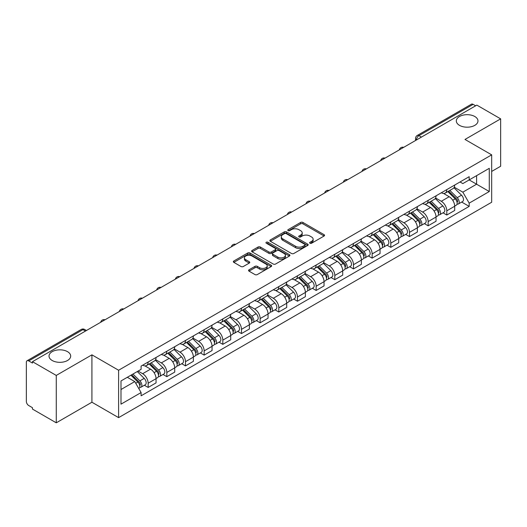 <?xml version="1.0" encoding="UTF-8"?>
<svg xmlns="http://www.w3.org/2000/svg" width="527" height="527" viewBox="0 0 527 527"><rect width="100%" height="100%" fill="white"/><g stroke="black" fill="none" stroke-linecap="round" stroke-linejoin="round"><path stroke-width="0.79" d="M309.962 243.224A1.159 0.672 0 0 0 311.602 243.224L324.079 236.024A1.66 0.962 0 0 0 324.566 235.345A1.66 0.962 0 0 0 324.079 234.667L302.939 222.46A1.66 0.962 0 0 0 300.594 222.46L288.111 229.667A1.159 0.672 0 0 0 287.775 230.141A1.159 0.672 0 0 0 288.111 230.615A1.159 0.672 0 0 0 289.758 230.615L291.372 229.68A5.316 3.07 0 0 1 298.888 229.68L300.653 230.694A5.316 3.07 0 0 1 302.208 232.868A5.316 3.07 0 0 1 300.653 235.035L299.033 235.971A1.159 0.672 0 0 0 298.697 236.445A1.159 0.672 0 0 0 299.033 236.919A1.159 0.672 0 0 0 300.68 236.919L302.294 235.984A5.316 3.07 0 0 1 309.81 235.984L311.576 237.005A5.316 3.07 0 0 1 313.13 239.172A5.316 3.07 0 0 1 311.576 241.346L309.962 242.275A1.159 0.672 0 0 0 309.619 242.749A1.159 0.672 0 0 0 309.962 243.224L309.962 242.275M67.509 351.661A10.83 6.252 0 0 0 55.71 350.303A10.83 6.252 0 0 0 49.024 356.081A10.83 6.252 0 0 0 52.193 360.501A10.83 6.252 0 0 0 63.998 361.858A10.83 6.252 0 0 0 70.684 356.081A10.83 6.252 0 0 0 67.509 351.661M474.807 116.513A10.83 6.252 0 0 0 463.002 115.156A10.83 6.252 0 0 0 456.316 120.933A10.83 6.252 0 0 0 459.491 125.354A10.83 6.252 0 0 0 471.29 126.711A10.83 6.252 0 0 0 477.976 120.933A10.83 6.252 0 0 0 474.807 116.513M249.034 269.791A1.66 0.962 0 0 0 248.546 270.463A1.66 0.962 0 0 0 249.034 271.142L254.963 274.567A1.66 0.962 0 0 0 257.314 274.567L271.174 266.57A1.66 0.962 0 0 0 271.655 265.891A1.66 0.962 0 0 0 271.174 265.213L250.029 253.006A1.66 0.962 0 0 0 247.683 253.006L233.823 261.01A1.66 0.962 0 0 0 233.336 261.688A1.66 0.962 0 0 0 233.823 262.36L240.991 266.497A1.66 0.962 0 0 0 243.336 266.497L249.271 263.078A1.66 0.962 0 0 0 249.752 262.4A1.66 0.962 0 0 0 249.271 261.721L245.714 259.666A4.44 2.563 0 0 1 244.416 257.855A4.44 2.563 0 0 1 247.156 255.483A4.44 2.563 0 0 1 251.998 256.043L265.918 264.073A4.44 2.563 0 0 1 267.215 265.891A4.44 2.563 0 0 1 264.475 268.256A4.44 2.563 0 0 1 259.633 267.703L257.314 266.366A1.66 0.962 0 0 0 254.963 266.366L249.034 269.791L249.034 271.142L254.963 267.742L254.963 266.366M118.601 370.244L91.922 354.836L56.264 375.422L32.45 361.68L476.836 105.11L500.65 118.858L464.992 139.444L491.678 154.852L118.601 370.244L118.601 417.634L491.678 202.243L491.678 154.852M291.49 253.48A1.66 0.962 0 0 0 293.842 253.48L307.696 245.477A1.66 0.962 0 0 0 308.183 244.798A1.66 0.962 0 0 0 307.696 244.126L286.556 231.92A1.66 0.962 0 0 0 284.211 231.92L270.351 239.917A1.66 0.962 0 0 0 269.864 240.595A1.66 0.962 0 0 0 270.351 241.274L291.49 253.48M266.761 243.474A1.159 0.672 0 0 1 267.94 243.639L289.415 256.036L275.575 264.027A1.66 0.962 0 0 1 273.23 264.027L252.084 251.82L252.084 250.463A1.66 0.962 0 0 0 251.603 251.142A1.66 0.962 0 0 0 252.084 251.82M252.084 250.463L258.019 247.038A1.66 0.962 0 0 1 260.364 247.038L268.941 251.992A1.66 0.962 0 0 0 271.286 251.992L275.226 249.719A1.66 0.962 0 0 0 275.713 249.04A1.66 0.962 0 0 0 275.226 248.362L266.3 243.21A1.159 0.672 0 0 1 265.957 242.736A1.159 0.672 0 0 1 266.675 242.11A1.159 0.672 0 0 1 267.94 242.255L289.435 254.666A1.66 0.962 0 0 1 289.922 255.345A1.66 0.962 0 0 1 289.435 256.023L289.435 254.666M56.264 375.422L56.264 422.812L32.45 409.071L32.45 407.687L28.741 405.546A3.386 1.956 -120 0 1 26.35 401.396L26.35 362.299A3.386 1.956 -120 0 1 27.048 360.751L81.25 329.454A3.386 1.956 60 0 1 82.943 329.625L28.741 360.916A3.386 1.956 -120 0 0 27.048 360.751M491.678 171.433L500.65 166.249L500.65 118.858M56.264 422.812L91.922 402.226L118.601 417.634M32.45 361.68L32.45 363.057L28.741 360.916M421.442 137.099L418.925 135.65A3.386 1.956 60 0 0 417.232 135.479L471.441 104.188A3.386 1.956 60 0 1 473.127 104.353L418.925 135.65A3.386 1.956 120 0 0 416.534 139.793L416.534 139.932M475.644 105.802L473.127 104.353M446.804 189.601A7.786 4.493 60 0 1 445.196 193.093L453.095 188.534A7.786 4.493 -120 0 0 454.702 185.036M435.598 197.981L441.303 201.274A7.786 4.493 60 0 1 446.804 210.807L454.702 206.248A7.786 4.493 -120 0 0 449.202 196.716L443.55 193.449M454.702 206.248L454.702 210.464L446.804 215.023L443.023 212.836M445.196 193.093A7.786 4.493 60 0 1 441.362 192.744M446.804 210.807L446.804 215.023M428.141 200.372A7.786 4.493 60 0 1 426.527 203.87L434.426 199.311A7.786 4.493 -120 0 0 436.04 195.813M424.354 223.613L428.141 225.8L436.04 221.235L436.04 217.025A7.786 4.493 -120 0 0 430.533 207.493L424.881 204.226M426.527 203.87A7.786 4.493 60 0 1 422.7 203.521M416.936 208.758L422.634 212.052A7.786 4.493 60 0 1 428.141 221.584L428.141 225.8M409.472 211.149A7.786 4.493 60 0 1 407.865 214.647L415.763 210.089A7.786 4.493 -120 0 0 417.371 206.591M405.691 234.39L409.472 236.57L417.371 232.012L417.371 227.802A7.786 4.493 -120 0 0 411.87 218.27L406.218 215.003M407.865 214.647A7.786 4.493 60 0 1 404.031 214.291M398.267 219.535L403.972 222.829A7.786 4.493 60 0 1 409.472 232.361L409.472 236.57M390.81 221.926A7.786 4.493 60 0 1 389.196 225.424L397.094 220.866A7.786 4.493 -120 0 0 398.708 217.368M387.022 245.167L390.81 247.347L398.708 242.789L398.708 238.579A7.786 4.493 -120 0 0 393.201 229.041L387.549 225.78M389.196 225.424A7.786 4.493 60 0 1 385.369 225.069M379.605 230.312L385.303 233.606A7.786 4.493 60 0 1 390.81 243.138L390.81 247.347M372.141 232.703A7.786 4.493 60 0 1 370.534 236.201L378.426 231.643A7.786 4.493 -120 0 0 380.039 228.145M368.36 255.938L372.141 258.125L380.039 253.566L380.039 249.357A7.786 4.493 -120 0 0 374.539 239.818L368.887 236.557M370.534 236.201A7.786 4.493 60 0 1 366.7 235.846M360.936 241.089L366.64 244.376A7.786 4.493 60 0 1 372.141 253.915L372.141 258.125M353.479 243.481A7.786 4.493 60 0 1 351.865 246.979L359.763 242.413A7.786 4.493 -120 0 0 361.377 238.922M349.691 266.715L353.479 268.902L361.377 264.343L361.377 260.127A7.786 4.493 -120 0 0 355.87 250.595L350.218 247.334M351.865 246.979A7.786 4.493 60 0 1 348.037 246.623M342.273 251.86L347.972 255.154A7.786 4.493 60 0 1 353.479 264.692L353.479 268.902M334.81 254.258A7.786 4.493 60 0 1 333.202 257.749L341.094 253.191A7.786 4.493 -120 0 0 342.708 249.699M331.028 277.492L334.81 279.679L342.708 275.12L342.708 270.904A7.786 4.493 -120 0 0 337.208 261.372L331.555 258.111M333.202 257.749A7.786 4.493 60 0 1 329.368 257.4M323.604 262.637L329.309 265.931A7.786 4.493 60 0 1 334.81 275.463L334.81 279.679M316.147 265.035A7.786 4.493 60 0 1 314.533 268.526L322.432 263.968A7.786 4.493 -120 0 0 324.046 260.476M312.359 288.269L316.147 290.456L324.046 285.897L324.046 281.681A7.786 4.493 -120 0 0 318.539 272.149L312.886 268.889M314.533 268.526A7.786 4.493 60 0 1 310.706 268.177M304.942 273.414L310.64 276.708A7.786 4.493 60 0 1 316.147 286.24L316.147 290.456M297.478 275.812A7.786 4.493 60 0 1 295.871 279.303L303.763 274.745A7.786 4.493 -120 0 0 305.377 271.253M293.697 299.046L297.478 301.233L305.377 296.675L305.377 292.459A7.786 4.493 -120 0 0 299.876 282.927L294.224 279.666M295.871 279.303A7.786 4.493 60 0 1 292.037 278.954M286.273 284.191L291.978 287.485A7.786 4.493 60 0 1 297.478 297.017L297.478 301.233M278.816 286.589A7.786 4.493 60 0 1 277.202 290.081L285.1 285.522A7.786 4.493 -120 0 0 286.714 282.031M275.028 309.823L278.816 312.01L286.714 307.452L286.714 303.236A7.786 4.493 -120 0 0 281.207 293.704L275.555 290.436M277.202 290.081A7.786 4.493 60 0 1 273.375 289.731M267.611 294.968L273.309 298.262A7.786 4.493 60 0 1 278.816 307.794L278.816 312.01M260.147 297.366A7.786 4.493 60 0 1 258.54 300.858L266.431 296.299A7.786 4.493 -120 0 0 268.045 292.808M256.366 320.6L260.147 322.787L268.045 318.229L268.045 314.013A7.786 4.493 -120 0 0 262.545 304.481L256.893 301.213M258.54 300.858A7.786 4.493 60 0 1 254.706 300.509M248.942 305.746L254.646 309.039A7.786 4.493 60 0 1 260.147 318.572L260.147 322.787M241.485 308.143A7.786 4.493 60 0 1 239.871 311.635L247.769 307.076A7.786 4.493 -120 0 0 249.383 303.578M237.697 331.378L241.485 333.565L249.383 329.006L249.383 324.79A7.786 4.493 -120 0 0 243.876 315.258L238.224 311.991M239.871 311.635A7.786 4.493 60 0 1 236.043 311.286M230.279 316.523L235.977 319.817A7.786 4.493 60 0 1 241.485 329.349L241.485 333.565M222.816 318.914A7.786 4.493 60 0 1 221.208 322.412L229.1 317.853A7.786 4.493 -120 0 0 230.714 314.355M219.034 342.155L222.816 344.342L230.714 339.777L230.714 335.567A7.786 4.493 -120 0 0 225.213 326.035L219.561 322.768M221.208 322.412A7.786 4.493 60 0 1 217.374 322.063M211.61 327.3L217.315 330.594A7.786 4.493 60 0 1 222.816 340.126L222.816 344.342M204.153 329.691A7.786 4.493 60 0 1 202.539 333.189L210.438 328.631A7.786 4.493 -120 0 0 212.052 325.133M200.365 352.932L204.153 355.112L212.052 350.554L212.052 346.344A7.786 4.493 -120 0 0 206.544 336.812L200.892 333.545M202.539 333.189A7.786 4.493 60 0 1 198.712 332.833M192.948 338.077L198.646 341.371A7.786 4.493 60 0 1 204.153 350.903L204.153 355.112M185.484 340.468A7.786 4.493 60 0 1 183.877 343.966L191.769 339.408A7.786 4.493 -120 0 0 193.383 335.91M181.703 363.709L185.484 365.89L193.383 361.331L193.383 357.122A7.786 4.493 -120 0 0 187.882 347.583L182.23 344.322M183.877 343.966A7.786 4.493 60 0 1 180.043 343.611M174.279 348.854L179.984 352.148A7.786 4.493 60 0 1 185.484 361.68L185.484 365.89M166.822 351.245A7.786 4.493 60 0 1 165.208 354.743L173.106 350.178A7.786 4.493 -120 0 0 174.72 346.687M163.034 374.48L166.822 376.667L174.72 372.108L174.72 367.892A7.786 4.493 -120 0 0 169.213 358.36L163.561 355.099M165.208 354.743A7.786 4.493 60 0 1 161.381 354.388M155.617 359.631L161.315 362.919A7.786 4.493 60 0 1 166.822 372.457L166.822 376.667M148.153 362.023A7.786 4.493 60 0 1 146.546 365.521L154.437 360.955A7.786 4.493 -120 0 0 156.051 357.464M144.372 385.257L148.153 387.444L156.051 382.885L156.051 378.669A7.786 4.493 -120 0 0 150.551 369.137L144.899 365.876M146.546 365.521A7.786 4.493 60 0 1 142.712 365.165M138.107 371.074L142.652 373.696A7.786 4.493 60 0 1 148.153 383.234L148.153 387.444M460.025 181.967L462.838 183.587L489.28 168.324L476.599 175.643L476.599 184.213L462.838 192.157L454.267 187.204M120.993 389.519L134.754 381.574L141.098 392.556L120.993 404.163L120.993 380.949L141.098 369.348L141.098 366.1L469.182 176.683L469.182 179.924L489.28 191.532L469.182 203.139L462.838 192.157M489.28 168.324L489.28 191.532M141.098 392.556L141.098 395.803L469.182 206.386L469.182 203.139M91.922 354.836L91.922 402.226M134.754 381.574L127.336 377.292M461.685 202.058L469.182 206.386M310.423 243.388L311.576 242.723A5.316 3.07 0 0 0 313.13 240.556L313.13 239.172M302.208 232.868L302.208 234.251A5.316 3.07 0 0 1 300.653 236.419L299.501 237.084M324.079 234.667L324.079 236.024L302.939 223.843A1.66 0.962 0 0 0 300.594 223.843L288.579 230.78M307.676 245.49L286.556 233.303A1.66 0.962 0 0 0 284.211 233.303L270.371 241.287M304.764 245.279A1.159 0.672 0 0 0 305.1 244.798A1.159 0.672 0 0 0 304.764 244.324L286.207 233.613A1.159 0.672 0 0 0 284.56 233.613L282.861 234.594A5.316 3.07 0 0 0 281.299 236.768A5.316 3.07 0 0 0 282.861 238.935L295.542 246.261A5.316 3.07 0 0 0 303.058 246.261L304.764 245.279L304.764 246.656A1.159 0.672 0 0 0 305.1 246.181L305.1 244.798M281.299 236.768L281.299 238.145A5.316 3.07 0 0 0 282.861 240.319L282.861 238.935M304.764 246.656L303.058 247.644A5.316 3.07 0 0 1 295.542 247.644L282.861 240.319M252.11 251.834L258.019 248.421L258.019 247.038M275.713 249.04L275.713 250.424A1.66 0.962 0 0 1 275.226 251.096L271.286 253.368A1.66 0.962 0 0 1 268.941 253.368L260.364 248.421A1.66 0.962 0 0 0 258.019 248.421M277.834 257.123A4.44 2.563 0 0 0 282.676 257.683A4.44 2.563 0 0 0 285.423 255.312A4.44 2.563 0 0 0 284.119 253.5L279.218 250.668A1.66 0.962 0 0 0 276.866 250.668L272.933 252.94A1.66 0.962 0 0 0 272.446 253.619A1.66 0.962 0 0 0 272.933 254.297L277.834 257.123L277.834 258.507A4.44 2.563 0 0 0 282.676 259.06A4.44 2.563 0 0 0 285.423 256.695L285.423 255.312M272.446 253.619L272.446 254.996A1.66 0.962 0 0 0 272.933 255.674L272.933 254.297M277.834 258.507L272.933 255.674M267.215 265.891L267.215 267.268A4.44 2.563 0 0 1 264.475 269.64A4.44 2.563 0 0 1 259.633 269.086L257.314 267.742A1.66 0.962 0 0 0 254.963 267.742M244.416 257.855L244.416 259.238A4.44 2.563 0 0 0 245.714 261.049L245.714 259.666M249.245 263.085L245.714 261.049M271.148 266.583L250.029 254.389A1.66 0.962 0 0 0 247.683 254.389L233.843 262.374M447.812 191.584L455.163 198.837A4.229 2.444 60 0 1 456.283 205.181L454.702 206.09M449.281 193.027L452.397 194.825M448.629 191.11L456.678 199.054A2.029 1.173 60 0 1 457.212 202.098A2.029 1.173 60 0 1 457.028 202.17M449.847 190.405L457.199 197.665A4.229 2.444 60 0 1 458.312 204.002A4.229 2.444 60 0 1 457.034 204.14M453.958 187.731L461.507 195.174A4.229 2.444 60 0 1 462.62 201.518L458.312 204.002M429.143 202.361L436.501 209.614A4.229 2.444 60 0 1 437.614 215.958L436.033 216.867M430.612 203.804L433.728 205.602M429.96 201.887L438.016 209.832A2.029 1.173 60 0 1 438.55 212.875A2.029 1.173 60 0 1 438.365 212.948M431.178 201.182L438.53 208.442A4.229 2.444 60 0 1 439.65 214.779A4.229 2.444 60 0 1 438.372 214.917M435.295 198.508L442.838 205.952A4.229 2.444 60 0 1 443.958 212.295L439.65 214.779M410.48 213.132L417.832 220.391A4.229 2.444 60 0 1 418.952 226.735L417.371 227.644M411.949 214.581L415.065 216.38M411.297 212.664L419.347 220.609A2.029 1.173 60 0 1 419.881 223.652A2.029 1.173 60 0 1 419.696 223.725M412.516 211.959L419.867 219.212A4.229 2.444 60 0 1 420.981 225.556A4.229 2.444 60 0 1 419.703 225.694M416.626 209.285L424.176 216.729A4.229 2.444 60 0 1 425.289 223.073L420.981 225.556M391.811 223.909L399.17 231.169A4.229 2.444 60 0 1 400.283 237.506L398.702 238.421M393.28 225.358L396.396 227.157M392.628 223.441L400.685 231.386A2.029 1.173 60 0 1 401.218 234.429A2.029 1.173 60 0 1 401.034 234.502M393.847 222.737L401.199 229.989A4.229 2.444 60 0 1 402.318 236.333A4.229 2.444 60 0 1 401.04 236.471M397.964 220.062L405.507 227.506A4.229 2.444 60 0 1 406.627 233.85L402.318 236.333M373.149 234.686L380.501 241.946A4.229 2.444 60 0 1 381.62 248.283L380.039 249.199M374.618 236.136L377.734 237.934M373.966 234.219L382.016 242.163A2.029 1.173 60 0 1 382.549 245.207A2.029 1.173 60 0 1 382.365 245.279M375.184 233.514L382.536 240.767A4.229 2.444 60 0 1 383.649 247.11A4.229 2.444 60 0 1 382.371 247.249M379.295 230.839L386.844 238.283A4.229 2.444 60 0 1 387.958 244.627L383.649 247.11M354.48 245.463L361.838 252.716A4.229 2.444 60 0 1 362.951 259.06L361.37 259.976M355.949 246.913L359.065 248.711M355.297 244.996L363.353 252.94A2.029 1.173 60 0 1 363.887 255.984A2.029 1.173 60 0 1 363.702 256.056M356.515 244.291L363.867 251.544A4.229 2.444 60 0 1 364.987 257.887A4.229 2.444 60 0 1 363.709 258.026M360.633 241.616L368.175 249.06A4.229 2.444 60 0 1 369.295 255.397L364.987 257.887M335.818 256.241L343.169 263.493A4.229 2.444 60 0 1 344.289 269.837L342.708 270.746M337.287 257.69L340.402 259.488M336.634 255.773L344.684 263.717A2.029 1.173 60 0 1 345.218 266.761A2.029 1.173 60 0 1 345.033 266.833M337.853 255.068L345.205 262.321A4.229 2.444 60 0 1 346.318 268.665A4.229 2.444 60 0 1 345.04 268.796M341.964 252.387L349.513 259.837A4.229 2.444 60 0 1 350.626 266.175L346.318 268.665M317.149 267.018L324.507 274.271A4.229 2.444 60 0 1 325.62 280.614L324.039 281.523M318.618 268.467L321.733 270.265M317.965 266.55L326.022 274.488A2.029 1.173 60 0 1 326.556 277.538A2.029 1.173 60 0 1 326.371 277.61M319.184 265.845L326.536 273.098A4.229 2.444 60 0 1 327.656 279.442A4.229 2.444 60 0 1 326.378 279.573M323.301 263.164L330.844 270.608A4.229 2.444 60 0 1 331.964 276.952L327.656 279.442M298.486 277.795L305.838 285.048A4.229 2.444 60 0 1 306.958 291.391L305.377 292.301M299.955 279.244L303.071 281.043M299.303 277.321L307.353 285.265A2.029 1.173 60 0 1 307.887 288.309A2.029 1.173 60 0 1 307.702 288.388M300.522 276.622L307.873 283.875A4.229 2.444 60 0 1 308.987 290.219A4.229 2.444 60 0 1 307.709 290.351M304.632 273.941L312.182 281.385A4.229 2.444 60 0 1 313.295 287.729L308.987 290.219M279.817 288.572L287.175 295.825A4.229 2.444 60 0 1 288.289 302.169L286.708 303.078M281.286 290.015L284.402 291.82M280.634 288.098L288.691 296.042A2.029 1.173 60 0 1 289.224 299.086A2.029 1.173 60 0 1 289.04 299.165M281.853 287.399L289.204 294.652A4.229 2.444 60 0 1 290.324 300.996A4.229 2.444 60 0 1 289.046 301.128M285.97 284.718L293.513 292.162A4.229 2.444 60 0 1 294.633 298.506L290.324 300.996M261.155 299.349L268.507 306.602A4.229 2.444 60 0 1 269.626 312.946L268.045 313.855M262.624 300.792L265.74 302.597M261.972 298.875L270.022 306.819A2.029 1.173 60 0 1 270.555 309.863A2.029 1.173 60 0 1 270.371 309.935M263.19 298.17L270.542 305.429A4.229 2.444 60 0 1 271.655 311.767A4.229 2.444 60 0 1 270.377 311.905M267.301 295.495L274.85 302.939A4.229 2.444 60 0 1 275.964 309.283L271.655 311.767M242.486 310.126L249.844 317.379A4.229 2.444 60 0 1 250.957 323.723L249.376 324.632M243.955 311.569L247.071 313.367M243.303 309.652L251.359 317.597A2.029 1.173 60 0 1 251.893 320.64A2.029 1.173 60 0 1 251.708 320.712M244.521 308.947L251.873 316.207A4.229 2.444 60 0 1 252.993 322.544A4.229 2.444 60 0 1 251.715 322.682M248.639 306.273L256.181 313.717A4.229 2.444 60 0 1 257.301 320.06L252.993 322.544M223.823 320.903L231.175 328.156A4.229 2.444 60 0 1 232.295 334.5L230.714 335.409M225.292 322.346L228.408 324.145M224.64 320.429L232.69 328.374A2.029 1.173 60 0 1 233.224 331.417A2.029 1.173 60 0 1 233.039 331.49M225.859 319.724L233.211 326.984A4.229 2.444 60 0 1 234.324 333.321A4.229 2.444 60 0 1 233.046 333.459M229.97 317.05L237.519 324.494A4.229 2.444 60 0 1 238.632 330.837L234.324 333.321M205.155 331.674L212.513 338.933A4.229 2.444 60 0 1 213.626 345.271L212.045 346.186M206.624 333.123L209.739 334.922M205.971 331.206L214.028 339.151A2.029 1.173 60 0 1 214.561 342.194A2.029 1.173 60 0 1 214.377 342.267M207.19 330.501L214.542 337.754A4.229 2.444 60 0 1 215.662 344.098A4.229 2.444 60 0 1 214.384 344.236M211.307 327.827L218.85 335.271A4.229 2.444 60 0 1 219.97 341.615L215.662 344.098M186.492 342.451L193.844 349.711A4.229 2.444 60 0 1 194.964 356.048L193.383 356.963M187.961 343.9L191.077 345.699M187.309 341.983L195.359 349.928A2.029 1.173 60 0 1 195.892 352.971A2.029 1.173 60 0 1 195.708 353.044M188.528 341.279L195.879 348.531A4.229 2.444 60 0 1 196.993 354.875A4.229 2.444 60 0 1 195.715 355.014M192.638 338.604L200.188 346.048A4.229 2.444 60 0 1 201.301 352.392L196.993 354.875M167.823 353.228L175.181 360.488A4.229 2.444 60 0 1 176.295 366.825L174.714 367.741M169.292 354.678L172.408 356.476M168.64 352.761L176.697 360.705A2.029 1.173 60 0 1 177.23 363.749A2.029 1.173 60 0 1 177.046 363.821M169.859 352.056L177.21 359.309A4.229 2.444 60 0 1 178.33 365.652A4.229 2.444 60 0 1 177.052 365.791M173.976 349.381L181.519 356.825A4.229 2.444 60 0 1 182.638 363.169L178.33 365.652M149.161 364.005L156.512 371.258A4.229 2.444 60 0 1 157.632 377.602L156.051 378.518M150.63 365.455L153.746 367.253M149.978 363.538L158.028 371.482A2.029 1.173 60 0 1 158.561 374.526A2.029 1.173 60 0 1 158.377 374.598M151.196 362.833L158.548 370.086A4.229 2.444 60 0 1 159.661 376.43A4.229 2.444 60 0 1 158.383 376.568M155.307 360.158L162.856 367.602A4.229 2.444 60 0 1 163.969 373.939L159.661 376.43M130.933 375.217L137.85 382.035A4.229 2.444 60 0 1 138.963 388.379L138.753 388.498M131.961 376.232L135.077 378.03M131.75 374.743L139.365 382.259A2.029 1.173 60 0 1 139.899 385.303A2.029 1.173 60 0 1 139.714 385.375M132.969 374.038L139.879 380.863A4.229 2.444 60 0 1 140.999 387.207A4.229 2.444 60 0 1 139.721 387.338M137.27 371.555L144.187 378.379A4.229 2.444 60 0 1 145.307 384.717L140.999 387.207M416.653 139.859L416.534 139.793A3.386 1.956 0 0 1 415.546 138.41L415.546 140.505M166.822 372.457L174.72 367.892M185.484 361.68L193.383 357.122M204.153 350.903L212.052 346.344M222.816 340.126L230.714 335.567M241.485 329.349L249.383 324.79M260.147 318.572L268.045 314.013M278.816 307.794L286.714 303.236M297.478 297.017L305.377 292.459M316.147 286.24L324.046 281.681M334.81 275.463L342.708 270.904M353.479 264.692L361.377 260.127M372.141 253.915L380.039 249.357M390.81 243.138L398.708 238.579M409.472 232.361L417.371 227.802M428.141 221.584L436.04 217.025M148.153 383.234L156.051 378.669M142.652 373.696L150.551 369.137M161.315 362.919L169.213 358.36M179.984 352.148L187.882 347.583M198.646 341.371L206.544 336.812M217.315 330.594L225.213 326.035M235.977 319.817L243.876 315.258M254.646 309.039L262.545 304.481M273.309 298.262L281.207 293.704M291.978 287.485L299.876 282.927M310.64 276.708L318.539 272.149M329.309 265.931L337.208 261.372M347.972 255.154L355.87 250.595M366.64 244.376L374.539 239.818M385.303 233.606L393.201 229.041M403.972 222.829L411.87 218.27M422.634 212.052L430.533 207.493M441.303 201.274L449.202 196.716M403.405 147.514A3.386 1.956 120 0 0 401.91 148.377M384.736 158.291A3.386 1.956 120 0 0 383.241 159.154M366.074 169.062A3.386 1.956 120 0 0 364.579 169.925M347.405 179.839A3.386 1.956 120 0 0 345.91 180.702M328.743 190.616A3.386 1.956 120 0 0 327.247 191.479M310.074 201.393A3.386 1.956 120 0 0 308.578 202.256M291.411 212.17A3.386 1.956 120 0 0 289.916 213.033M272.742 222.947A3.386 1.956 120 0 0 271.247 223.81M254.08 233.724A3.386 1.956 120 0 0 252.585 234.587M235.411 244.502A3.386 1.956 120 0 0 233.916 245.365M216.749 255.279A3.386 1.956 120 0 0 215.253 256.142M198.08 266.056A3.386 1.956 120 0 0 196.584 266.919M179.417 276.833A3.386 1.956 120 0 0 177.922 277.689M160.748 287.604A3.386 1.956 120 0 0 159.253 288.467M142.086 298.381A3.386 1.956 120 0 0 140.59 299.244M123.417 309.158A3.386 1.956 120 0 0 121.921 310.021M104.754 319.935A3.386 1.956 120 0 0 103.259 320.798M85.46 331.075L82.943 329.625A3.386 1.956 120 0 1 84.636 329.454A3.386 3.386 0 0 0 81.25 329.454M311.576 242.723L311.576 241.346M299.033 236.919L299.033 235.971M300.653 236.419L300.653 235.035M288.111 230.615L288.111 229.667M300.594 223.843L300.594 222.46M302.939 223.843L302.939 222.46M270.351 241.274L270.351 239.917M284.211 233.303L284.211 231.92M286.556 233.303L286.556 231.92M307.696 245.477L307.696 244.126M295.542 247.644L295.542 246.261M303.058 247.644L303.058 246.261M260.364 248.421L260.364 247.038M268.941 253.368L268.941 251.992M271.286 253.368L271.286 251.992M275.226 251.096L275.226 249.719M267.94 243.639L267.94 242.255M257.314 267.742L257.314 266.366M259.633 269.086L259.633 267.703M249.271 263.078L249.271 261.721M233.823 262.36L233.823 261.01M247.683 254.389L247.683 253.006M250.029 254.389L250.029 253.006M271.174 266.57L271.174 265.213M455.163 198.837L452.733 200.24M457.634 201.169L456.876 201.61M461.507 195.174L457.199 197.665M436.501 209.614L434.07 211.017M438.971 211.946L438.207 212.388M442.838 205.952L438.53 208.442M417.832 220.391L415.401 221.795M420.302 222.723L419.538 223.165M424.176 216.729L419.867 219.212M399.17 231.169L396.739 232.572M401.64 233.501L400.876 233.942M405.507 227.506L401.199 229.989M380.501 241.946L378.07 243.342M382.971 244.278L382.207 244.719M386.844 238.283L382.536 240.767M361.838 252.716L359.407 254.119M364.309 255.055L363.544 255.49M368.175 249.06L363.867 251.544M343.169 263.493L340.738 264.897M345.64 265.832L344.875 266.267M349.513 259.837L345.205 262.321M324.507 274.271L322.076 275.674M326.977 276.603L326.213 277.044M330.844 270.608L326.536 273.098M305.838 285.048L303.407 286.451M308.308 287.38L307.544 287.821M312.182 281.385L307.873 283.875M287.175 295.825L284.745 297.228M289.646 298.157L288.882 298.598M293.513 292.162L289.204 294.652M268.507 306.602L266.076 308.005M270.977 308.934L270.213 309.375M274.85 302.939L270.542 305.429M249.844 317.379L247.413 318.782M252.314 319.711L251.55 320.152M256.181 313.717L251.873 316.207M231.175 328.156L228.744 329.559M233.645 330.488L232.881 330.93M237.519 324.494L233.211 326.984M212.513 338.933L210.082 340.337M214.983 341.265L214.219 341.707M218.85 335.271L214.542 337.754M193.844 349.711L191.413 351.114M196.314 352.043L195.55 352.484M200.188 346.048L195.879 348.531M175.181 360.488L172.751 361.884M177.652 362.82L176.888 363.261M181.519 356.825L177.21 359.309M156.512 371.258L154.082 372.661M158.983 373.597L158.219 374.032M162.856 367.602L158.548 370.086M137.85 382.035L135.729 383.261M140.32 384.374L139.556 384.809M144.187 378.379L139.879 380.863M403.689 147.343A3.386 3.386 0 0 0 399.347 149.852M385.026 158.12A3.386 3.386 0 0 0 380.678 160.63M366.357 168.897A3.386 3.386 0 0 0 362.016 171.407M347.695 179.674A3.386 3.386 0 0 0 343.347 182.184M329.026 190.451A3.386 3.386 0 0 0 324.685 192.961M310.363 201.228A3.386 3.386 0 0 0 306.016 203.738M291.695 212.006A3.386 3.386 0 0 0 287.353 214.509M273.032 222.783A3.386 3.386 0 0 0 268.684 225.286M254.363 233.56A3.386 3.386 0 0 0 250.022 236.063M235.701 244.337A3.386 3.386 0 0 0 231.353 246.84M217.032 255.114A3.386 3.386 0 0 0 212.691 257.617M198.369 265.885A3.386 3.386 0 0 0 194.022 268.395M179.7 276.662A3.386 3.386 0 0 0 175.359 279.172M161.038 287.439A3.386 3.386 0 0 0 156.69 289.949M142.369 298.216A3.386 3.386 0 0 0 138.028 300.726M123.707 308.993A3.386 3.386 0 0 0 119.359 311.503M105.038 319.77A3.386 3.386 0 0 0 100.697 322.28M86.448 330.501L84.636 329.454M417.232 135.479A3.386 3.386 0 0 0 415.546 138.41"/></g></svg>
